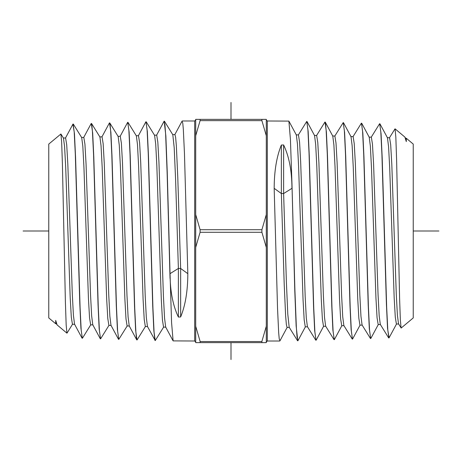 <?xml version="1.0" encoding="UTF-8"?>
<svg xmlns="http://www.w3.org/2000/svg" width="462" height="462" viewBox="0 0 462 462"><rect width="100%" height="100%" fill="white"/><g stroke="black" fill="none" stroke-linecap="round" stroke-linejoin="round"><path stroke-width="0.69" d="M266.291 135.73L261.902 120.634L261.902 119.352L266.291 119.352L266.291 342.648L261.902 342.648L261.902 341.366L266.291 326.27M195.709 326.27L195.709 342.648L200.098 342.648L200.098 341.366L195.709 326.27L195.709 247.384L200.098 232.282L200.098 229.718L261.902 229.718L261.902 232.282L266.291 247.384M261.902 229.718L266.291 214.616M261.85 341.534L200.15 341.534M200.098 120.634L200.098 119.352L195.709 119.352L195.709 135.73L200.098 120.634L261.902 120.634M261.902 119.352L200.098 119.352M200.098 229.718L195.709 214.616L195.709 135.73M195.709 247.384L195.709 214.616M200.098 342.648L261.902 342.648M182.022 121.229L182.773 123.14L183.333 129.429L184.453 153.332L187.826 273.66C187.757 291.06 185.36 305.492 180.642 316.955L178.384 317.042C172.915 305.642 170.137 291.181 170.039 273.66L171.575 322.609L173.111 340.887L194.681 341.014L194.681 120.986L195.709 119.958M187.826 273.66L180.642 268.468L180.642 316.955M136.226 135.759L138.49 135.689L139.605 142.694L140.725 162.682L145.201 295.703L146.315 317.417L147.436 326.443L155.22 340.552L154.083 332.242L152.939 308.293L148.452 155.423L147.343 131.468L145.969 121.737L147.112 130.076L148.25 153.754L152.726 306.318L153.84 330.59L154.943 340.413M156.705 135.118L157.825 142.105L158.945 162.179L163.421 296.073L164.541 317.931L165.662 327.015M172.673 134.633L174.936 134.563L175.647 137.468L176.363 146.009L177.789 177.645L180.642 268.468L178.384 268.445L178.384 317.042M170.039 278.407L167.117 172.395L165.656 134.806L164.928 124.625L164.004 121.414M164.455 121.263L172.805 134.731L174.209 147.811L175.6 179.672L178.384 268.445L170.039 273.66L167.25 172.268L165.858 135.972L164.195 121.171M137.174 339.784L136.429 337.907L135.868 331.797L134.725 308.137L130.22 155.711L129.117 131.947L127.749 122.303L128.875 130.411L130.018 153.962L134.517 306.277L135.62 330.145L136.995 339.986M136.371 135.874L137.491 144.664L138.612 166.199L143.093 299.382L144.219 319.479L145.339 326.524L147.597 326.576M154.591 135.302L155.711 144.109L156.832 165.737L161.313 299.688L162.433 319.947L163.554 327.096L165.818 327.16M91.106 123.677L91.874 125.537L92.44 131.641L93.59 155.145L98.06 305.168L99.163 328.979L100.549 338.848L99.405 330.555L98.267 307.178L93.786 156.722L92.671 132.958L91.303 123.441M109.327 123.129L110.095 124.925L110.655 130.989L111.804 154.568L116.285 305.665L117.388 329.475L118.774 339.42L117.637 331.179L116.499 307.721L111.995 156.012L110.886 132.305L109.523 122.869M55.7 320.391L55.7 323.735L48.764 317.92L48.764 144.08L60.909 134.003L61.648 142.059L62.387 163.121L65.402 302.419L66.164 324.826L66.926 333.16L57.097 324.907L55.7 320.391L56.318 323.608M73.077 124.007L74.463 133.761L75.589 157.831L80.082 307.646L81.202 330.313L82.328 338.282L80.919 328.17L79.799 303.892L75.318 154.354L74.197 131.866L72.898 124.214M63.334 138.028L65.592 137.959L66.713 144.779L67.827 164.258L72.297 294.04L73.418 315.28L74.538 324.168M60.909 134.003L63.467 138.132L64.593 146.697L65.714 167.689L70.195 297.626L71.315 317.296L72.436 324.255M389.564 137.745L390.685 144.704L391.805 164.374L396.286 294.311L397.407 315.303L398.527 323.862L401.183 328.032L413.236 317.92L413.236 144.08L406.3 138.265L406.3 141.609L405.682 138.392M401.091 327.997L400.352 319.941L399.613 298.879L396.598 159.581L395.836 137.174L395.074 128.84L404.903 137.093L406.3 141.609M398.666 323.972L396.408 324.041L395.287 317.221L394.173 297.742L389.703 167.96L388.582 146.72L387.462 137.832M388.923 337.993L387.537 328.239L386.411 304.169L381.918 154.354L380.798 131.687L379.672 123.718L381.081 133.83L382.201 158.108L386.682 307.646L387.803 330.134L389.102 337.786M347.921 231L345.72 156.404L344.606 132.409L343.226 122.58L344.369 130.873L345.507 154.366L349.994 305.752L351.114 329.631L352.477 339.131L351.339 330.919L350.196 307.525L347.921 231M334.754 136.14L343.226 122.58M366.147 231L363.941 156.705L362.837 133.01L361.451 123.152L362.583 131.335L363.733 154.886L368.22 305.376L369.323 328.938L370.697 338.559L369.56 330.382L368.41 306.872L366.147 231M324.826 122.222L325.577 124.163L326.143 130.376L327.292 154.204L331.774 306.144L332.877 329.983L334.251 339.697L333.119 331.508L331.97 307.796L327.489 155.81L326.386 131.901L325.005 122.014M311.475 231L309.274 155.682L308.16 131.41L306.78 121.448L307.917 129.753L309.055 153.488L313.554 306.716L314.668 330.723L316.031 340.263L314.888 331.924L313.75 308.246L311.475 231M380.301 324.428L379.181 315.794L378.06 294.658L373.579 163.906L372.459 144.144L371.338 137.174L369.074 137.104M362.075 324.988L360.955 316.256L359.834 294.958L355.353 163.444L354.233 143.595L353.112 136.608M343.855 325.566L342.735 316.863L341.614 295.472L337.127 163.057L336.007 143.064L334.886 136.042L332.623 135.972M378.187 324.613L377.067 317.798L375.952 298.215L371.477 167.515L370.357 146.154L369.236 137.26M359.956 325.179L358.841 318.254L357.721 298.516L353.251 167.14L352.131 145.663L351.016 136.694L343.497 122.73M344.005 325.664L341.741 325.733L340.621 318.855L339.506 299.024L335.025 166.69L333.905 145.085L332.784 136.117L325.277 122.147M297.805 340.829L296.142 326.028L294.75 289.732L291.961 183.593L294.883 289.605L296.344 327.194L297.072 337.376L297.996 340.586M291.961 188.34L283.616 193.555L283.616 144.958C289.085 156.358 291.863 170.819 291.961 188.34M325.629 326.126L324.509 317.336L323.388 295.801L318.907 162.618L317.781 142.521L316.661 135.476L314.403 135.424M307.409 326.698L306.289 317.891L305.168 296.263L300.687 162.312L299.567 142.053L298.446 134.91L296.182 134.84M297.545 340.737L289.195 327.269L287.791 314.189L286.4 282.328L283.616 193.555L281.358 193.532L281.358 145.045L283.616 144.958M279.978 340.771L279.227 338.86L278.667 332.571L277.547 308.668L274.174 188.34C274.243 170.94 276.64 156.508 281.358 145.045M291.961 183.593L290.425 139.397L288.889 121.113L267.319 120.986L267.319 341.014L266.291 342.042M289.327 327.367L287.064 327.437L286.353 324.538L285.637 315.991L284.211 284.355L281.358 193.532L274.174 188.34M325.774 326.241L323.51 326.311L322.395 319.306L321.275 299.318L316.799 166.297L315.685 144.583L314.564 135.557L307.045 121.593M305.295 326.882L304.175 319.895L303.055 299.821L298.579 165.927L297.459 144.069L296.338 134.985M83.813 137.387L84.933 144.202L86.047 163.785L90.523 294.485L91.643 315.846L92.764 324.74M102.044 136.821L103.159 143.746L104.279 163.484L108.749 294.86L109.869 316.337L110.984 325.306L118.503 339.27M117.995 136.336L120.259 136.267L121.379 143.145L122.494 162.976L126.975 295.31L128.095 316.915L129.216 325.883L136.723 339.853M81.699 137.572L82.819 146.206L83.94 167.342L88.421 298.094L89.541 317.856L90.662 324.826L92.926 324.896M99.925 137.012L101.045 145.744L102.166 167.042L106.647 298.556L107.767 318.405L108.888 325.392M118.145 136.434L119.265 145.137L120.386 166.528L124.873 298.943L125.993 318.936L127.114 325.958L129.377 326.028M127.246 325.86L118.774 339.42M438.9 231L413.236 231M48.764 231L23.1 231M231 102.466L231 119.352L231 102.466M231 342.648L231 359.534L231 342.648M200.098 232.282L261.902 232.282M194.681 341.014L195.709 342.042M182.213 120.986L194.681 120.986M138.334 135.828L145.836 121.864M156.554 135.279L164.056 121.31M165.667 327.032L173.111 340.887M174.786 134.696L182.086 121.113M155.336 340.454L163.687 326.992M146.223 121.835L154.579 135.308M137.116 339.87L145.472 326.403M128.014 122.401L136.359 135.857M56.82 324.52L56.329 323.602M82.045 338.138L74.544 324.185M72.944 124.134L65.442 138.092M72.586 324.139L67.019 333.114M389.414 137.861L394.981 128.886M389.564 137.751L387.3 137.682M406.3 138.282L405.515 138.259M405.18 137.48L405.671 138.398M379.955 123.862L387.456 137.815M389.056 337.866L396.558 323.908M380.307 324.416L388.669 337.895M371.2 137.278L379.55 123.816M362.081 324.994L370.432 338.455M352.974 136.735L361.33 123.262M343.867 325.56L352.223 339.033M378.187 324.59L380.451 324.52M359.956 325.167L362.22 325.098M350.849 136.561L353.112 136.631M361.729 123.29L369.23 137.243M352.604 338.998L360.112 325.029M334.396 339.553L341.897 325.594M378.343 324.451L370.842 338.415M306.664 121.546L298.313 135.008M315.777 340.165L307.421 326.692M324.884 122.13L316.528 135.597M333.986 339.599L325.641 326.143M267.319 120.986L266.291 119.958M279.787 341.014L267.319 341.014M323.666 326.172L316.164 340.136M305.446 326.721L297.944 340.69M296.333 134.968L288.889 121.113M287.214 327.304L279.914 340.887M307.553 326.79L305.295 326.859M55.7 323.718L56.485 323.741M74.7 324.318L72.436 324.249M83.813 137.41L81.549 137.48M102.044 136.833L99.78 136.902M111.151 325.439L108.888 325.369M109.396 123.002L101.888 136.971M127.604 122.447L120.103 136.405M83.657 137.549L91.158 123.585M92.77 324.757L100.271 338.715M81.693 137.584L73.331 124.105M90.8 324.722L82.45 338.184M99.919 137.006L91.568 123.545M109.026 325.265L100.67 338.738M118.133 136.44L109.777 122.967M154.447 135.21L156.705 135.141"/></g></svg>

